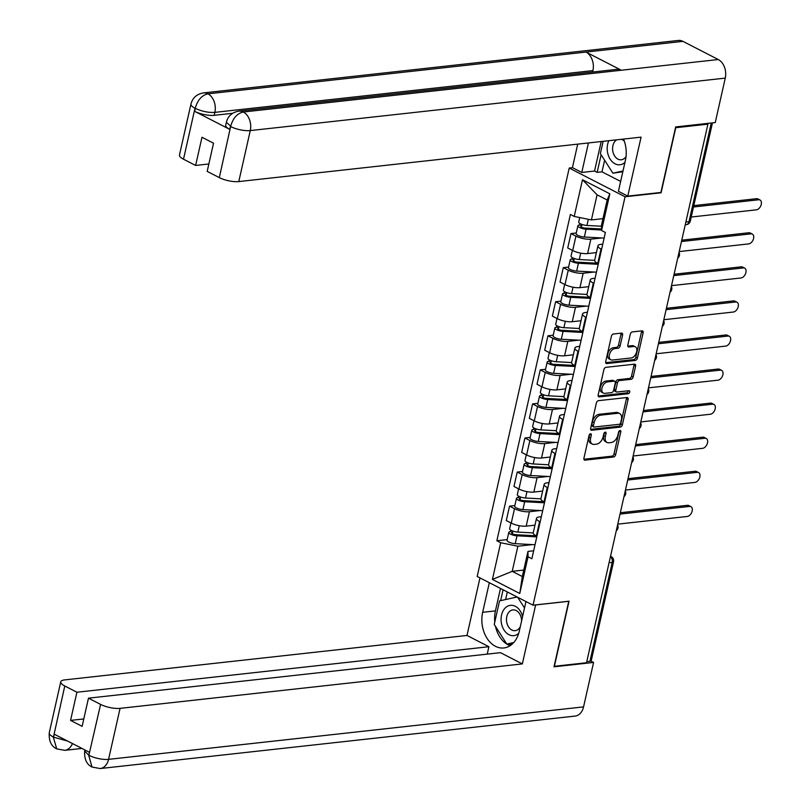 <?xml version="1.0" encoding="UTF-8"?>
<svg xmlns="http://www.w3.org/2000/svg" width="809" height="809" viewBox="0 0 809 809"><rect width="100%" height="100%" fill="white"/><g stroke="black" fill="none" stroke-linecap="round" stroke-linejoin="round"><path stroke-width="1.21" d="M590.509 433.786A1.608 1.011 117.2 0 0 589.063 435.404L583.936 458.187A2.306 1.436 117.2 0 0 584.462 460.058A2.306 1.436 117.2 0 0 585.038 460.149L613.576 456.994A2.306 1.436 117.2 0 0 615.649 454.678L620.786 431.905A1.608 1.011 117.2 0 0 620.412 430.59A1.608 1.011 117.2 0 0 620.007 430.53A1.608 1.011 117.2 0 0 618.561 432.148L617.894 435.1A7.372 4.611 117.2 0 1 611.28 442.513L608.894 442.776A7.372 4.611 117.2 0 1 607.074 442.472A7.372 4.611 117.2 0 1 605.365 436.476L606.032 433.533A1.608 1.011 117.2 0 0 605.658 432.218A1.608 1.011 117.2 0 0 605.263 432.158A1.608 1.011 117.2 0 0 603.817 433.776L603.15 436.729A7.372 4.611 117.2 0 1 596.526 444.141L594.15 444.404A7.372 4.611 117.2 0 1 592.33 444.101A7.372 4.611 117.2 0 1 590.621 438.114L591.288 435.161A1.608 1.011 117.2 0 0 590.914 433.846A1.608 1.011 117.2 0 0 590.509 433.786M622.576 335.078A2.306 1.436 117.2 0 0 622.04 333.207A2.306 1.436 117.2 0 0 621.474 333.106L613.465 333.996A2.306 1.436 117.2 0 0 611.392 336.311L605.698 361.613A2.306 1.436 117.2 0 0 606.224 363.484A2.306 1.436 117.2 0 0 606.801 363.575L635.348 360.42A2.306 1.436 117.2 0 0 637.411 358.104L643.115 332.812A2.306 1.436 117.2 0 0 642.579 330.932A2.306 1.436 117.2 0 0 642.012 330.841L632.335 331.912A2.306 1.436 117.2 0 0 630.272 334.228L627.824 345.049A2.306 1.436 117.2 0 0 628.36 346.93A2.306 1.436 117.2 0 0 628.927 347.021L633.73 346.495A6.159 3.853 117.2 0 1 635.257 346.748A6.159 3.853 117.2 0 1 636.349 352.886A6.159 3.853 117.2 0 1 631.141 357.962L612.352 360.035A6.159 3.853 117.2 0 1 610.825 359.783A6.159 3.853 117.2 0 1 609.733 353.644A6.159 3.853 117.2 0 1 614.931 348.568L618.066 348.224A2.306 1.436 117.2 0 0 620.139 345.898L622.576 335.078L620.948 334.238A2.306 1.436 117.2 0 0 620.968 333.166M625.064 196.769L661.095 192.795L675.758 127.711L707.915 124.161L586.535 662.733L554.387 666.282L569.051 601.198L533.03 605.183L625.064 196.769L569.223 168.05L477.189 576.463L533.03 605.183M598.438 400.667A2.306 1.436 117.2 0 0 596.375 402.983L590.671 428.274A2.306 1.436 117.2 0 0 591.207 430.155A2.306 1.436 117.2 0 0 591.773 430.246L620.321 427.091A2.306 1.436 117.2 0 0 622.384 424.776L628.087 399.474A2.306 1.436 117.2 0 0 627.551 397.603A2.306 1.436 117.2 0 0 626.985 397.512L598.438 400.667M598.185 394.944L603.888 369.642A2.306 1.436 117.2 0 1 605.951 367.326L634.499 364.171A2.306 1.436 117.2 0 1 635.065 364.272A2.306 1.436 117.2 0 1 635.601 366.143L633.164 376.974A2.306 1.436 117.2 0 1 631.091 379.29L619.512 380.564A2.306 1.436 117.2 0 0 617.449 382.89L615.831 390.069A2.306 1.436 117.2 0 0 616.357 391.94A2.306 1.436 117.2 0 0 616.933 392.031L628.987 390.707A1.608 1.011 117.2 0 1 629.382 390.767A1.608 1.011 117.2 0 1 629.665 392.375A1.608 1.011 117.2 0 1 628.31 393.71L599.287 396.916A2.306 1.436 117.2 0 1 598.721 396.814A2.306 1.436 117.2 0 1 598.185 394.944M572.519 167.685L569.223 168.05M707.915 124.161L706.641 123.504M609.066 562.751L612.211 562.407A4.692 1.406 -167.3 0 0 613.535 561.759L591.237 660.7A4.692 1.406 -167.3 0 1 589.923 661.337L612.211 562.407A4.692 3.388 -96.3 0 0 610.441 556.683M586.778 661.691L589.923 661.337M540.169 521.886L539.583 521.583A10.79 3.226 -167.3 0 1 536.488 518.387L533.242 532.807A10.79 3.226 12.7 0 0 536.337 536.003L536.923 536.306M540.23 510.53L529.43 511.723A10.79 3.226 -167.3 0 1 514.514 508.689L511.258 523.099A10.79 3.226 12.7 0 0 526.184 526.133L534.961 525.162M511.258 523.099L506.292 520.551L509.549 506.131L514.848 505.544M536.488 518.387A10.79 3.226 -167.3 0 1 539.522 516.911L541.332 516.708M514.514 508.689L509.549 506.131M547.845 487.817L547.258 487.514A10.79 3.226 -167.3 0 1 544.164 484.318L540.918 498.738A10.79 3.226 12.7 0 0 544.012 501.924L544.599 502.227M522.523 471.475L517.224 472.062L513.978 486.482L518.943 489.03A10.79 3.226 12.7 0 0 533.859 492.064L542.637 491.093M544.164 484.318A10.79 3.226 -167.3 0 1 547.208 482.842L549.018 482.639M547.905 476.461L537.105 477.654A10.79 3.226 -167.3 0 1 522.189 474.62L517.224 472.062M555.53 453.748L554.934 453.444A10.79 3.226 -167.3 0 1 551.839 450.249L548.593 464.669A10.79 3.226 12.7 0 0 551.687 467.855L552.274 468.158M530.208 437.406L524.899 437.993L521.653 452.413L526.619 454.961A10.79 3.226 12.7 0 0 541.534 457.995L550.312 457.024M551.839 450.249A10.79 3.226 -167.3 0 1 554.883 448.773L556.693 448.57M555.581 442.381L544.791 443.575A10.79 3.226 -167.3 0 1 529.865 440.551L524.899 437.993M563.206 419.679L562.619 419.375A10.79 3.226 -167.3 0 1 559.525 416.18L556.268 430.59A10.79 3.226 12.7 0 0 559.363 433.786L559.959 434.089M537.884 403.337L532.575 403.924L529.329 418.334L534.294 420.892A10.79 3.226 12.7 0 0 549.22 423.926L557.998 422.955M559.525 416.18A10.79 3.226 -167.3 0 1 562.558 414.704L564.369 414.501M563.256 408.312L552.466 409.506A10.79 3.226 -167.3 0 1 537.54 406.482L532.575 403.924M570.881 385.61L570.294 385.306A10.79 3.226 -167.3 0 1 567.2 382.111L563.954 396.521A10.79 3.226 12.7 0 0 567.048 399.717L567.635 400.02M545.559 369.268L540.26 369.855L537.004 384.265L541.969 386.823A10.79 3.226 12.7 0 0 556.895 389.857L565.673 388.886M567.2 382.111A10.79 3.226 -167.3 0 1 570.234 380.634L572.054 380.432M570.942 374.243L560.141 375.437A10.79 3.226 -167.3 0 1 545.226 372.403L540.26 369.855M578.556 351.531L577.97 351.237A10.79 3.226 -167.3 0 1 574.875 348.042L571.629 362.452A10.79 3.226 12.7 0 0 574.724 365.648L575.31 365.951M553.235 335.199L547.936 335.786L544.69 350.196L549.655 352.754A10.79 3.226 12.7 0 0 564.571 355.778L573.348 354.817M574.875 348.042A10.79 3.226 -167.3 0 1 577.919 346.555L579.729 346.363M578.617 340.174L567.817 341.368A10.79 3.226 -167.3 0 1 552.901 338.334L547.936 335.786M586.242 317.462L585.645 317.158A10.79 3.226 -167.3 0 1 582.551 313.973L579.305 328.383A10.79 3.226 12.7 0 0 582.399 331.579L582.996 331.882M560.92 301.13L555.611 301.717L552.365 316.127L557.33 318.685A10.79 3.226 12.7 0 0 572.246 321.709L581.024 320.738M582.551 313.973A10.79 3.226 -167.3 0 1 585.595 312.486L587.405 312.284M586.292 306.105L575.502 307.299A10.79 3.226 -167.3 0 1 560.576 304.265L555.611 301.717M593.917 283.393L593.331 283.089A10.79 3.226 -167.3 0 1 590.236 279.894L586.98 294.314A10.79 3.226 12.7 0 0 590.085 297.51L590.671 297.813M568.596 267.061L563.286 267.637L560.04 282.058L565.006 284.606A10.79 3.226 12.7 0 0 579.932 287.64L588.709 286.669M590.236 279.894A10.79 3.226 -167.3 0 1 593.27 278.417L595.08 278.215M593.968 272.036L583.178 273.23A10.79 3.226 -167.3 0 1 568.252 270.196L563.286 267.637M601.593 249.324L601.006 249.02A10.79 3.226 -167.3 0 1 597.912 245.825L594.666 260.245A10.79 3.226 12.7 0 0 597.76 263.441L598.347 263.734M576.271 232.982L570.972 233.568L567.726 247.989L572.691 250.537A10.79 3.226 12.7 0 0 587.607 253.571L596.385 252.6M597.912 245.825A10.79 3.226 -167.3 0 1 600.945 244.348L602.766 244.146M601.653 237.967L590.853 239.161A10.79 3.226 -167.3 0 1 575.937 236.127L570.972 233.568M532.544 544.599L517.871 546.217L512.218 571.336L522.311 576.524L527.974 551.414L533.657 550.777M523.767 570.062L512.218 571.336L492.418 579.416L500.68 542.728L517.871 546.217M527.974 551.414L528.034 556.794L519.762 593.482L492.418 579.416M574.218 216.438L582.49 179.75L609.834 193.816L601.562 230.504L601.502 225.124L607.165 200.005L597.072 194.817L591.409 219.927L574.218 216.438L570.396 214.466L496.857 540.756L500.68 542.728M528.034 556.794L531.857 558.766L605.395 232.476L601.562 230.504M661.095 192.795L660.508 192.491M591.409 219.927L602.958 218.652M507.172 539.623L496.857 540.756M519.762 593.482L522.311 576.524M607.165 200.005L609.834 193.816M597.072 194.817L582.49 179.75M589.67 434.261A1.608 1.011 117.2 0 1 589.66 434.322L588.992 437.275A7.372 4.611 117.2 0 0 590.701 443.261L592.33 444.101M607.074 442.472L605.445 441.633A7.372 4.611 117.2 0 1 603.736 435.647L604.404 432.694A1.608 1.011 117.2 0 0 604.414 432.633M583.906 459.259L611.948 456.165A2.306 1.436 117.2 0 0 614.021 453.839L619.158 431.066A1.608 1.011 117.2 0 0 619.168 431.005M590.651 429.357L618.693 426.252A2.306 1.436 117.2 0 0 620.756 423.936L626.459 398.645A2.306 1.436 117.2 0 0 626.479 397.563M593.422 425.676A1.608 1.011 117.2 0 0 593.796 426.99A1.608 1.011 117.2 0 0 594.19 427.051L619.249 424.29A1.608 1.011 117.2 0 0 620.695 422.662L621.403 419.558A7.372 4.611 117.2 0 0 619.694 413.561A7.372 4.611 117.2 0 0 617.874 413.257L600.743 415.148A7.372 4.611 117.2 0 0 594.119 422.571L593.422 425.676L591.794 424.836A1.608 1.011 117.2 0 0 592.168 426.151L593.796 426.99M619.694 413.561L618.066 412.721A7.372 4.611 117.2 0 0 616.246 412.418L617.874 413.257M591.794 424.836L592.491 421.732A7.372 4.611 117.2 0 1 599.115 414.309L616.246 412.418M616.357 391.94L614.729 391.101A2.306 1.436 117.2 0 1 614.203 389.23L615.821 382.05A2.306 1.436 117.2 0 1 617.884 379.734L629.463 378.45A2.306 1.436 117.2 0 0 631.536 376.134L633.973 365.304A2.306 1.436 117.2 0 0 633.993 364.232M598.164 396.016L626.682 392.871A1.608 1.011 117.2 0 0 628.178 390.798M607.498 381.899A6.159 3.853 117.2 0 0 602.301 386.965A6.159 3.853 117.2 0 0 603.393 393.103A6.159 3.853 117.2 0 0 604.92 393.366L611.543 392.628A2.306 1.436 117.2 0 0 613.606 390.312L615.224 383.132A2.306 1.436 117.2 0 0 614.698 381.261A2.306 1.436 117.2 0 0 614.122 381.16L607.498 381.899L605.87 381.059A6.159 3.853 117.2 0 0 600.672 386.136A6.159 3.853 117.2 0 0 601.765 392.264L603.393 393.103M614.698 381.261L613.07 380.422A2.306 1.436 117.2 0 0 612.494 380.321L614.122 381.16M605.87 381.059L612.494 380.321M610.825 359.783L609.197 358.943A6.159 3.853 117.2 0 1 608.105 352.805A6.159 3.853 117.2 0 1 613.303 347.728L616.438 347.385A2.306 1.436 117.2 0 0 618.511 345.069L620.948 334.238M635.257 346.748L633.629 345.908A6.159 3.853 117.2 0 0 632.102 345.655L633.73 346.495M627.804 346.131L632.102 345.655M605.668 362.685L633.72 359.59A2.306 1.436 117.2 0 0 635.783 357.265L641.486 331.973A2.306 1.436 117.2 0 0 641.507 330.891M533.222 532.919L517.841 532.089A5.865 1.749 -167.3 0 1 509.64 528.681L510.934 522.938M535.932 535.791L515.717 534.698A2.811 0.839 -167.3 0 1 511.773 533.06A2.811 0.839 -167.3 0 1 512.562 532.676L512.926 531.088M617.773 524.141L687.306 516.455A5.4 3.378 117.2 0 0 691.867 512.016A5.4 3.378 117.2 0 0 690.906 506.636A5.4 3.378 117.2 0 0 689.571 506.414L620.038 514.089M536.792 536.873L517.012 535.801A5.865 1.749 -167.3 0 1 508.8 532.393A5.865 1.749 -167.3 0 1 510.449 531.584L510.782 530.107M535.022 544.73L515.232 543.668A5.865 1.749 -167.3 0 1 507.031 540.25L508.8 532.393M620.341 512.734L687.458 505.322A5.4 3.378 -62.8 0 1 688.793 505.544L690.906 506.636M512.319 533.748L512.562 532.676L510.449 531.584M540.897 498.85L525.526 498.02A5.865 1.749 -167.3 0 1 517.315 494.602L518.609 488.858M543.618 501.722L523.393 500.629A2.811 0.839 -167.3 0 1 519.449 498.991A2.811 0.839 -167.3 0 1 520.248 498.607L520.602 497.019M625.448 490.072L694.992 482.386A5.4 3.378 117.2 0 0 699.542 477.937A5.4 3.378 117.2 0 0 698.592 472.567A5.4 3.378 117.2 0 0 697.247 472.345L627.713 480.02M544.477 502.793L524.687 501.732A5.865 1.749 -167.3 0 1 516.476 498.324A5.865 1.749 -167.3 0 1 518.124 497.515L518.458 496.038M542.697 510.661L522.917 509.589A5.865 1.749 -167.3 0 1 514.706 506.181L516.476 498.324M628.017 478.665L695.133 471.253A5.4 3.378 -62.8 0 1 696.468 471.475L698.592 472.567M520.005 499.679L520.248 498.607L518.124 497.515M548.573 464.781L533.202 463.951A5.865 1.749 -167.3 0 1 524.99 460.533L526.285 454.789M551.293 467.653L531.068 466.56A2.811 0.839 -167.3 0 1 527.134 464.922A2.811 0.839 -167.3 0 1 527.923 464.538L528.277 462.95M633.123 456.003L702.667 448.317A5.4 3.378 117.2 0 0 707.218 443.868A5.4 3.378 117.2 0 0 706.267 438.498A5.4 3.378 117.2 0 0 704.932 438.266L635.389 445.951M552.153 468.724L532.362 467.663A5.865 1.749 -167.3 0 1 524.151 464.245A5.865 1.749 -167.3 0 1 525.81 463.446L526.133 461.969M550.383 476.592L530.593 475.52A5.865 1.749 -167.3 0 1 522.381 472.112L524.151 464.245M635.702 444.596L702.809 437.184A5.4 3.378 -62.8 0 1 704.154 437.406L706.267 438.498M527.68 465.61L527.923 464.538L525.81 463.446M494.784 622.05A26.394 19.032 -96.3 0 1 495.421 610.896L482.66 612.312A26.394 19.032 -96.3 0 0 503.876 647.958A26.394 19.032 -96.3 0 0 519.287 631.151L525.961 601.552M482.66 612.312L489.334 582.702M479.97 577.889L466.995 635.449L488.899 646.715L76.916 692.231L64.781 685.992L53.394 737.393L54.365 734.248L89.364 752.249L88.798 755.596L100.599 704.406A14.077 4.207 12.7 0 0 120.066 708.36L108.568 759.358L583.562 706.884L593.584 662.44L553.993 666.818L568.757 601.289L535.639 604.95L522.351 663.916L120.066 708.36M487.23 654.117L488.899 646.715M83.792 718.938L70.565 720.404L82.124 726.34L88.474 698.167L500.458 652.661L522.351 663.916M466.995 635.449L64.71 679.894A14.077 4.207 12.7 0 0 60.746 681.825A14.077 4.207 12.7 0 0 64.781 685.992M583.562 706.884A14.431 10.406 83.7 0 1 575.138 716.076L100.144 768.55A14.431 10.406 83.7 0 0 108.568 759.358A14.077 4.207 -167.3 0 1 89.111 755.404M590.914 661.074L593.584 662.44M88.474 698.167L100.599 704.406M70.565 720.404L76.916 692.231M495.492 626.409A26.394 19.032 -96.3 0 0 510.085 645.713M495.421 610.896L500.488 588.446M507.809 643.964L508.254 644.652L512.653 643.681M503.087 589.781L500.64 600.642M507.324 591.966L505.615 599.54M67.653 741.084L53.697 737.191M72.426 743.542A14.431 10.406 83.7 0 1 64.73 750.337L56.721 748.881L53.384 737.414M100.144 768.55L92.004 767.033L88.788 755.606M238.756 111.136A14.431 10.406 83.7 0 1 243.287 112.006C237.189 113.422 232.992 118.154 230.717 126.204L226.368 122.26C227.956 116.081 232.092 112.38 238.756 111.136L616.812 69.372A14.431 10.406 83.7 0 1 621.342 70.241L718.281 59.532A14.431 10.406 83.7 0 1 725.258 78.109L715.247 122.553L675.667 126.932L660.902 192.451L627.774 196.112L618.42 191.288L625.408 160.283A26.394 19.032 -96.3 0 0 623.537 139.077M627.774 196.112L641.072 137.136L238.776 181.58A14.077 4.207 -167.3 0 1 219.31 177.626L207.185 171.387L213.536 143.213L201.977 137.267L195.626 165.44L183.501 159.211A14.077 4.207 -167.3 0 1 179.456 155.045L190.954 104.048A14.077 4.207 12.7 0 0 194.989 108.214L183.501 159.211M604.616 160.233L601.997 171.842L597.153 172.378L594.554 171.043L581.782 172.448L572.428 167.635L577.717 144.133M581.782 172.448L588.436 142.95M601.997 171.842L620.645 181.428M190.954 104.048C192.552 97.869 196.678 94.168 203.342 92.924L678.336 40.45A14.431 10.406 83.7 0 1 682.948 41.36L586.009 52.069A14.431 10.406 83.7 0 1 592.916 70.605L214.86 112.37L214.193 115.323A14.077 4.207 -167.3 0 1 194.736 111.369L229.736 129.369A14.077 4.207 -167.3 0 1 225.701 125.203L226.368 122.26M718.281 59.532L682.948 41.36M725.258 78.109L250.274 130.583A14.431 10.406 83.7 0 0 243.287 112.006L621.342 70.241L586.009 52.069L207.953 93.834C201.856 95.229 197.649 99.952 195.313 108.012L194.989 108.214M195.626 165.44L208.853 163.984M232.668 113.28L214.193 115.323M592.592 72.052L592.916 70.605M594.554 171.043L601.198 141.545M601.117 154.782L597.153 172.378M522.574 616.589A15.25 10.992 -96.3 0 0 515.323 606.305A15.25 10.992 -96.3 0 0 501.54 615.052A15.25 10.992 -96.3 0 0 508.922 634.691A15.25 10.992 -96.3 0 0 518.721 633.326M521.603 620.887A10.436 7.524 -96.3 0 0 516.223 610.573A10.436 7.524 -96.3 0 0 512.886 609.915A10.436 7.524 -96.3 0 0 506.485 618.804A10.436 7.524 -96.3 0 0 511.844 630.009A10.436 7.524 -96.3 0 0 515.181 630.666A10.436 7.524 -96.3 0 0 520.278 626.783M513.755 642.538L506.808 644.075L494.248 624.457L499.558 600.875L517.103 596.991M517.669 597.285L524.515 607.974M512.946 643.398L506.808 644.075M608.843 140.695A15.25 10.992 -96.3 0 0 615.042 163.822A15.25 10.992 -96.3 0 0 624.942 162.356M616.701 139.836A10.436 7.524 -96.3 0 0 612.615 149.594A10.436 7.524 -96.3 0 0 617.965 159.13A10.436 7.524 -96.3 0 0 621.302 159.788A10.436 7.524 -96.3 0 0 626.024 156.552M624.326 141.171A10.436 7.524 -96.3 0 0 622.343 139.694A10.436 7.524 -96.3 0 0 621.423 139.31M622.829 171.73L612.929 173.207L600.359 153.589L603.12 141.332M623.001 170.972L612.929 173.207M556.258 430.712L540.877 429.882A5.865 1.749 -167.3 0 1 532.666 426.464L533.96 420.72M558.968 433.573L538.743 432.491A2.811 0.839 -167.3 0 1 534.81 430.853A2.811 0.839 -167.3 0 1 535.598 430.459L535.952 428.881M640.809 421.924L710.342 414.248A5.4 3.378 117.2 0 0 714.903 409.799A5.4 3.378 117.2 0 0 713.942 404.429A5.4 3.378 117.2 0 0 712.608 404.197L643.074 411.882M559.828 434.655L540.038 433.594A5.865 1.749 -167.3 0 1 531.837 430.176A5.865 1.749 -167.3 0 1 533.485 429.377L533.819 427.9M558.058 442.523L538.268 441.451A5.865 1.749 -167.3 0 1 530.057 438.043L531.837 430.176M643.377 410.527L710.494 403.115A5.4 3.378 -62.8 0 1 711.829 403.337L713.942 404.429M535.356 431.541L535.598 430.459L533.485 429.377M563.934 396.632L548.553 395.803A5.865 1.749 -167.3 0 1 540.351 392.395L541.646 386.651M566.654 399.504L546.429 398.412A2.811 0.839 -167.3 0 1 542.485 396.774A2.811 0.839 -167.3 0 1 543.274 396.39L543.638 394.812M648.484 387.855L718.018 380.179A5.4 3.378 117.2 0 0 722.579 375.73A5.4 3.378 117.2 0 0 721.618 370.35A5.4 3.378 117.2 0 0 720.283 370.128L650.749 377.813M567.503 400.586L547.723 399.525A5.865 1.749 -167.3 0 1 539.512 396.107A5.865 1.749 -167.3 0 1 541.16 395.308L541.494 393.831M565.734 408.454L545.944 407.382A5.865 1.749 -167.3 0 1 537.742 403.974L539.512 396.107M651.053 376.458L718.17 369.046A5.4 3.378 -62.8 0 1 719.504 369.268L721.618 370.35M543.041 397.472L543.274 396.39L541.16 395.308M571.609 362.563L556.238 361.734A5.865 1.749 -167.3 0 1 548.027 358.326L549.321 352.582M574.329 365.435L554.104 364.343A2.811 0.839 -167.3 0 1 550.16 362.705A2.811 0.839 -167.3 0 1 550.959 362.321L551.313 360.743M656.16 353.786L725.703 346.1A5.4 3.378 117.2 0 0 730.254 341.661A5.4 3.378 117.2 0 0 729.303 336.281A5.4 3.378 117.2 0 0 727.969 336.059L658.425 343.744M575.189 366.517L555.399 365.446A5.865 1.749 -167.3 0 1 547.187 362.038A5.865 1.749 -167.3 0 1 548.836 361.229L549.169 359.762M573.409 374.375L553.629 373.313A5.865 1.749 -167.3 0 1 545.418 369.905L547.187 362.038M658.728 342.389L725.845 334.966A5.4 3.378 -62.8 0 1 727.18 335.199L729.303 336.281M550.717 363.393L550.959 362.321L548.836 361.229M579.284 328.494L563.913 327.665A5.865 1.749 -167.3 0 1 555.702 324.257L556.996 318.513M582.005 331.366L561.78 330.274A2.811 0.839 -167.3 0 1 557.846 328.636A2.811 0.839 -167.3 0 1 558.635 328.252L558.989 326.664M663.845 319.717L733.379 312.031A5.4 3.378 117.2 0 0 737.929 307.592A5.4 3.378 117.2 0 0 736.979 302.212A5.4 3.378 117.2 0 0 735.644 301.99L666.1 309.675M582.864 332.448L563.074 331.377A5.865 1.749 -167.3 0 1 554.863 327.969A5.865 1.749 -167.3 0 1 556.521 327.16L556.855 325.693M581.095 340.306L561.304 339.244A5.865 1.749 -167.3 0 1 553.093 335.826L554.863 327.969M666.414 308.31L733.53 300.897A5.4 3.378 -62.8 0 1 734.865 301.13L736.979 302.212M558.392 329.324L558.635 328.252L556.521 327.16M586.97 294.425L571.589 293.596A5.865 1.749 -167.3 0 1 563.377 290.188L564.672 284.444M589.68 297.297L569.465 296.205A2.811 0.839 -167.3 0 1 565.521 294.567A2.811 0.839 -167.3 0 1 566.31 294.183L566.674 292.595M671.521 285.648L741.054 277.962A5.4 3.378 117.2 0 0 745.615 273.523A5.4 3.378 117.2 0 0 744.654 268.143A5.4 3.378 117.2 0 0 743.319 267.921L673.786 275.596M590.54 298.379L570.75 297.308A5.865 1.749 -167.3 0 1 562.548 293.9A5.865 1.749 -167.3 0 1 564.197 293.091L564.53 291.614M588.77 306.237L568.98 305.175A5.865 1.749 -167.3 0 1 560.779 301.757L562.548 293.9M674.089 274.241L741.206 266.828A5.4 3.378 -62.8 0 1 742.541 267.051L744.654 268.143M566.067 295.255L566.31 294.183L564.197 293.091M594.645 260.356L579.264 259.527A5.865 1.749 -167.3 0 1 571.063 256.109L572.357 250.365M597.366 263.228L577.141 262.136A2.811 0.839 -167.3 0 1 573.197 260.498A2.811 0.839 -167.3 0 1 573.996 260.114L574.35 258.526M679.196 251.579L748.729 243.893A5.4 3.378 117.2 0 0 753.29 239.444A5.4 3.378 117.2 0 0 752.33 234.074A5.4 3.378 117.2 0 0 750.995 233.852L681.461 241.527M598.215 264.31L578.435 263.238A5.865 1.749 -167.3 0 1 570.224 259.831A5.865 1.749 -167.3 0 1 571.872 259.022L572.206 257.545M596.445 272.168L576.655 271.096A5.865 1.749 -167.3 0 1 568.454 267.688L570.224 259.831M681.765 240.172L748.881 232.759A5.4 3.378 -62.8 0 1 750.216 232.982L752.33 234.074M573.753 261.186L573.996 260.114L571.872 259.022M601.512 226.237L586.95 225.458A5.865 1.749 -167.3 0 1 578.738 222.04L579.75 217.56M601.552 228.967L584.816 228.067A2.811 0.839 -167.3 0 1 580.872 226.429A2.811 0.839 -167.3 0 1 581.671 226.045L582.025 224.457M691.23 217.024L756.415 209.824A5.4 3.378 117.2 0 0 760.966 205.375A5.4 3.378 117.2 0 0 760.015 200.005A5.4 3.378 117.2 0 0 758.68 199.772L693.495 206.983M601.562 229.999L586.11 229.169A5.865 1.749 -167.3 0 1 577.899 225.751A5.865 1.749 -167.3 0 1 579.557 224.953L579.881 223.476M604.121 238.099L584.341 237.027A5.865 1.749 -167.3 0 1 576.129 233.619L577.899 225.751M693.798 205.617L756.557 198.69A5.4 3.378 -62.8 0 1 757.891 198.913L760.015 200.005M581.428 227.117L581.671 226.045L579.557 224.953M568.252 270.196L565.006 284.606M560.576 304.265L557.33 318.685M552.901 338.334L549.655 352.754M545.226 372.403L541.969 386.823M537.54 406.482L534.294 420.892M529.865 440.551L526.619 454.961M522.189 474.62L518.943 489.03M575.937 236.127L572.691 250.537M590.853 239.161L587.607 253.571M583.178 273.23L579.932 287.64M593.331 283.089L590.085 297.51M575.502 307.299L572.246 321.709M585.645 317.158L582.399 331.579M567.817 341.368L564.571 355.778M577.97 351.237L574.724 365.648M560.141 375.437L556.895 389.857M570.294 385.306L567.048 399.717M552.466 409.506L549.22 423.926M562.619 419.375L559.363 433.786M544.791 443.575L541.534 457.995M554.934 453.444L551.687 467.855M537.105 477.654L533.859 492.064M547.258 487.514L544.012 501.924M529.43 511.723L526.184 526.133M539.583 521.583L536.337 536.003M601.006 249.02L597.76 263.441M685.85 222.05L688.995 221.706L711.242 122.998M685.233 224.801L686.254 224.69A4.692 3.388 -96.3 0 0 688.995 221.706A4.692 1.406 -167.3 0 0 690.32 221.059L712.446 122.867M610.532 556.268L611.108 556.562A4.692 2.933 117.2 0 0 610.512 556.37M588.992 437.275L590.621 438.114M604.404 432.694L606.032 433.533M603.736 435.647L605.365 436.476M619.158 431.066L620.786 431.905M614.021 453.839L615.649 454.678M611.948 456.165L613.576 456.994M584.058 459.643L585.038 460.149M589.66 434.322L591.288 435.161M626.459 398.645L628.087 399.474M620.756 423.936L622.384 424.776M618.693 426.252L620.321 427.091M590.792 429.741L591.773 430.246M599.115 414.309L600.743 415.148M592.491 421.732L594.119 422.571M633.973 365.304L635.601 366.143M631.536 376.134L633.164 376.974M629.463 378.45L631.091 379.29M617.884 379.734L619.512 380.564M615.821 382.05L617.449 382.89M614.203 389.23L615.831 390.069M626.682 392.871L628.31 393.71M598.306 396.41L599.287 396.916M618.511 345.069L620.139 345.898M616.438 347.385L618.066 348.224M613.303 347.728L614.931 348.568M627.956 346.515L628.927 347.021M641.486 331.973L643.115 332.812M635.783 357.265L637.411 358.104M633.72 359.59L635.348 360.42M605.82 363.069L606.801 363.575M517.841 532.089L519.287 525.698M515.232 543.668L517.012 535.801M687.458 505.322L689.571 506.414M525.526 498.02L526.962 491.619M522.917 509.589L524.687 501.732M695.133 471.253L697.247 472.345M533.202 463.951L534.638 457.55M530.593 475.52L532.362 467.663M702.809 437.184L704.932 438.266M56.721 748.881C51.24 746.252 48.752 740.902 49.258 732.823A14.077 4.207 12.7 0 0 53.293 736.989M92.004 767.033C86.654 764.465 84.207 759.125 84.662 751.035L88.697 755.201M194.736 111.369L195.303 108.022M219.31 177.626L230.707 126.224M230.403 126.426L229.736 129.369M230.808 126.629A14.077 4.207 -167.3 0 0 250.274 130.583L238.776 181.58M203.342 92.924A14.431 10.406 83.7 0 1 207.953 93.834A14.431 10.406 83.7 0 1 214.86 112.37C208.55 112.775 202.068 111.46 195.394 108.416M540.877 429.882L542.323 423.481M538.268 441.451L540.038 433.594M710.494 403.115L712.608 404.197M548.553 395.803L549.999 389.412M545.944 407.382L547.723 399.525M718.17 369.046L720.283 370.128M556.238 361.734L557.674 355.343M553.629 373.313L555.399 365.446M725.845 334.966L727.969 336.059M563.913 327.665L565.349 321.274M561.304 339.244L563.074 331.377M733.53 300.897L735.644 301.99M571.589 293.596L573.035 287.205M568.98 305.175L570.75 297.308M741.206 266.828L743.319 267.921M579.264 259.527L580.71 253.126M576.655 271.096L578.435 263.238M748.881 232.759L750.995 233.852M586.95 225.458L588.335 219.3M584.341 237.027L586.11 229.169M756.557 198.69L758.68 199.772M616.286 530.724A4.692 4.692 0 0 0 617.601 524.91M623.972 496.645A4.692 4.692 0 0 0 625.276 490.841M631.647 462.576A4.692 4.692 0 0 0 632.951 456.772M639.322 428.507A4.692 4.692 0 0 0 640.637 422.702M646.998 394.438A4.692 4.692 0 0 0 648.312 388.633M654.683 360.369A4.692 4.692 0 0 0 655.988 354.554M662.359 326.3A4.692 4.692 0 0 0 663.663 320.485M670.034 292.231A4.692 4.692 0 0 0 671.349 286.416M677.709 258.152A4.692 4.692 0 0 0 679.024 252.347M686.254 224.69A4.692 4.692 0 0 0 690.32 221.059M613.535 561.759A4.692 4.692 0 0 0 611.108 556.562M81.952 748.436L64.73 750.337M60.746 681.825L49.258 732.823M84.662 751.035L84.905 749.953"/></g></svg>
